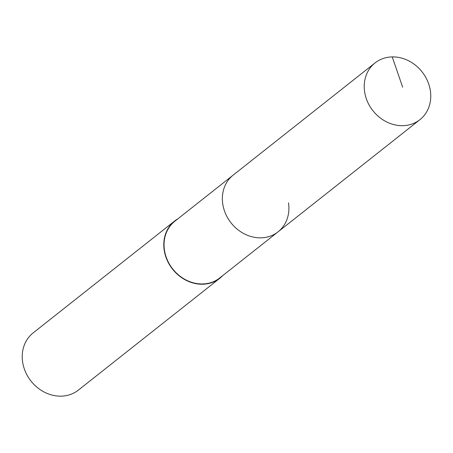 <?xml version="1.0" encoding="UTF-8"?>
<svg xmlns="http://www.w3.org/2000/svg" width="453" height="453" viewBox="0 0 453 453"><rect width="100%" height="100%" fill="white"/><g stroke="black" fill="none" stroke-linecap="round" stroke-linejoin="round"><path stroke-width="0.68" d="M430.35 90.628A36.172 31.325 -128.3 0 1 419.931 119.66A36.172 31.325 -128.3 0 1 386.522 121.863A36.172 31.325 -128.3 0 1 364.637 91.948A36.172 31.325 -128.3 0 1 375.061 62.916A36.172 31.325 -128.3 0 1 408.464 60.713A36.172 31.325 -128.3 0 1 430.35 90.628M222.78 204.122A36.172 31.325 51.7 0 0 244.665 234.031A36.172 31.325 51.7 0 0 278.074 231.834A36.172 31.325 -128.3 0 1 244.665 234.031A36.172 31.325 -128.3 0 1 222.78 204.122A36.172 31.325 -128.3 0 1 233.199 175.084A36.172 31.325 51.7 0 0 222.78 204.122M375.061 62.916L174.881 221.2A36.172 31.325 51.7 0 0 164.462 250.237A36.172 31.325 51.7 0 0 186.347 280.147A36.172 31.325 51.7 0 0 219.756 277.944L419.931 119.66M288.493 202.797A36.172 31.325 -128.3 0 1 278.074 231.834M222.842 275.503A36.455 31.574 -128.3 0 1 219.931 278.17A36.455 31.574 -128.3 0 1 186.262 280.384A36.455 31.574 -128.3 0 1 164.201 250.243A36.455 31.574 -128.3 0 1 174.705 220.973A36.455 31.574 -128.3 0 1 177.967 218.759M174.705 220.973L33.154 332.904A36.455 31.574 51.7 0 0 22.65 362.168A36.455 31.574 51.7 0 0 44.705 392.315A36.455 31.574 51.7 0 0 78.375 390.101L219.931 278.17M402.66 87.203L392.236 56.902"/></g></svg>
